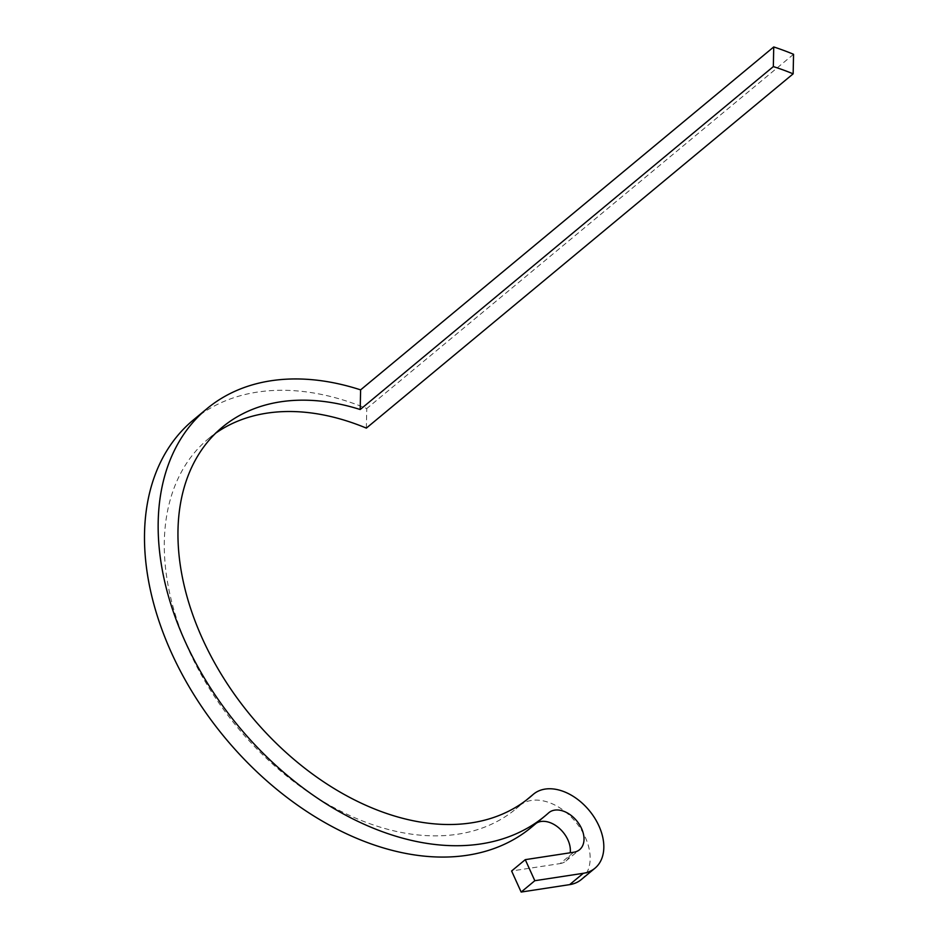 <?xml version="1.0" encoding="UTF-8"?>
<svg xmlns="http://www.w3.org/2000/svg" width="939" height="939" viewBox="0 0 939 939"><rect width="100%" height="100%" fill="white"/><g stroke="black" fill="none" stroke-linecap="round" stroke-linejoin="round"><path stroke-width="0.7" stroke-dasharray="4.7 3.52" d="M573.776 852.236L560.114 863.587L511.602 870.993M560.114 863.587A24.062 16.233 50.3 0 0 565.924 861.04A24.062 16.233 50.3 0 0 570.208 852.788M536.38 823.163A24.062 16.233 50.3 0 0 535.195 824.019A24.062 16.233 50.3 0 0 534.866 824.289A264.657 178.539 50.3 0 1 531.357 827.329M366.351 428.114L366.762 408.547A264.657 178.539 50.3 0 0 193.281 420.038M215.712 433.161A240.595 162.306 50.3 0 0 208.646 438.548A240.595 162.306 50.3 0 0 237.426 727.349A240.595 162.306 50.3 0 0 515.992 808.819A240.595 162.306 50.3 0 0 519.185 806.061A48.124 32.466 50.3 0 1 519.83 805.509L526.04 800.345M581.288 879.561A48.124 32.466 50.3 0 0 575.537 821.801A48.124 32.466 50.3 0 0 519.83 805.509M793.549 54.286L366.762 408.547M548.54 812.951L534.866 824.289M526.356 800.11L519.185 806.061M565.924 861.04L579.586 849.701M535.195 824.019L548.857 812.669M515.992 808.819L529.655 797.469M208.646 438.548L222.32 427.21"/><path stroke-width="1.41" d="M773.736 46.95L773.337 66.599A240.595 162.306 50.3 0 1 793.15 73.841L793.549 54.286A264.657 178.539 50.3 0 0 773.736 46.95L360.611 389.873L360.2 409.521A240.595 162.306 50.3 0 0 222.32 427.21A240.595 162.306 50.3 0 0 251.089 716.011A240.595 162.306 50.3 0 0 529.655 797.469A240.595 162.306 50.3 0 0 532.847 794.711L526.356 800.11M773.337 66.599L360.2 409.521M360.611 389.873A264.657 178.539 50.3 0 0 206.944 408.7A264.657 178.539 50.3 0 0 238.6 726.375A264.657 178.539 50.3 0 0 545.019 815.979A264.657 178.539 50.3 0 0 548.54 812.951A24.062 16.233 50.3 0 1 548.857 812.669A24.062 16.233 50.3 0 1 576.71 820.815A24.062 16.233 50.3 0 1 579.586 849.701A24.062 16.233 50.3 0 1 573.776 852.236L525.277 859.654L511.602 870.993L521.157 892.05L569.656 884.632A48.124 32.466 50.3 0 0 581.288 879.561L594.962 868.211A48.124 32.466 50.3 0 0 589.199 810.451A48.124 32.466 50.3 0 0 533.493 794.159A48.124 32.466 50.3 0 0 532.847 794.711M570.208 852.788A24.062 16.233 50.3 0 0 559.163 828.175A24.062 16.233 50.3 0 0 536.38 823.163M206.944 408.7L193.281 420.038A264.657 178.539 50.3 0 0 224.937 737.714A264.657 178.539 50.3 0 0 531.357 827.329L545.019 815.979M793.15 73.841L366.351 428.114A240.595 162.306 50.3 0 0 215.712 433.161M525.277 859.654L534.819 880.712L521.157 892.05M534.819 880.712L583.319 873.293A48.124 32.466 50.3 0 0 594.962 868.211M583.319 873.293L569.656 884.632M526.04 800.345L533.493 794.159"/></g></svg>
